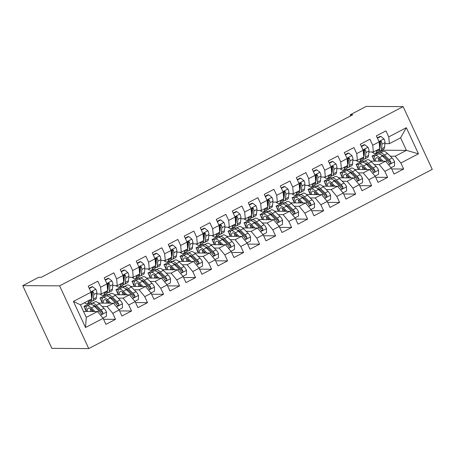 <?xml version="1.0" encoding="UTF-8"?>
<svg xmlns="http://www.w3.org/2000/svg" width="455" height="455" viewBox="0 0 455 455"><rect width="100%" height="100%" fill="white"/><g stroke="black" fill="none" stroke-linecap="round" stroke-linejoin="round"><path stroke-width="0.68" d="M88.736 348.587L432.25 169.368L403.13 106.635L59.616 285.854L88.736 348.587L51.87 348.365L22.75 285.632L59.616 285.854M85.523 327.52L73.403 301.409L91.011 292.224L91.66 298.992L80.45 304.839L86.274 317.385L85.523 327.52L103.131 318.335L105.924 324.352L115.525 319.342L112.732 313.324L119.136 309.986L121.929 316.003L131.535 310.992L128.742 304.975L135.141 301.631L137.939 307.654L147.539 302.643L144.747 296.62L151.151 293.282L153.944 299.299L163.55 294.288L160.751 288.271L167.156 284.932L169.948 290.95L179.554 285.939L176.762 279.922L183.166 276.577L185.958 282.601L195.565 277.59L192.766 271.567L199.171 268.228L201.963 274.246L211.569 269.235L208.777 263.217L215.181 259.879L217.973 265.896L227.574 260.886L224.781 254.868L231.185 251.524L233.978 257.541L243.584 252.531L240.792 246.513L247.19 243.175L249.988 249.192L259.589 244.181L256.796 238.164L263.2 234.82L265.993 240.843L275.599 235.832L272.801 229.809L279.205 226.471L281.998 232.488L291.604 227.477L288.811 221.46L295.215 218.121L298.008 224.139L307.614 219.128L304.816 213.111L311.22 209.766L314.013 215.789L323.619 210.779L320.826 204.756L327.23 201.417L330.023 207.435L339.623 202.424L336.831 196.406L343.235 193.068L346.027 199.085L355.634 194.075L352.841 188.057L359.24 184.713L362.038 190.736L371.638 185.725L368.846 179.702L375.25 176.364L378.042 182.381L387.649 177.37L384.85 171.353L391.254 168.014L394.047 174.032L403.653 169.021L391.692 168.947M374.454 161.144L372.093 156.065L383.298 150.218L406.417 150.36L418.469 153.813L406.349 127.707L388.741 136.892L385.948 130.869L376.342 135.88L379.134 141.903L372.73 145.242L369.938 139.224L360.337 144.235L363.13 150.252L356.726 153.591L353.933 147.574L344.327 152.584L347.12 158.602L340.721 161.946L337.923 155.929L328.322 160.939L331.115 166.957L324.711 170.295L321.918 164.278L312.312 169.288L315.11 175.306L308.706 178.65L305.908 172.627L296.307 177.638L299.1 183.661L292.696 186.999L289.903 180.982L280.297 185.993L283.095 192.01L276.691 195.349L273.899 189.331L264.292 194.342L267.085 200.359L260.681 203.704L257.888 197.68L248.288 202.691L251.08 208.714L244.676 212.053L241.884 206.035L232.277 211.046L235.07 217.063L228.672 220.402L225.873 214.385L216.273 219.395L219.065 225.413L212.661 228.757L209.869 222.734L200.263 227.745L203.061 233.768L196.657 237.106L193.858 231.089L184.258 236.1L187.05 242.117L180.646 245.455L177.854 239.438L168.248 244.449L171.046 250.466L164.642 253.81L161.849 247.787L152.243 252.798L155.036 258.821L148.631 262.16L145.839 256.142L136.238 261.153L139.031 267.17L132.627 270.509L129.834 264.491L120.228 269.502L123.021 275.52L116.622 278.864L113.824 272.841L104.223 277.851L107.016 283.875L100.612 287.213L97.819 281.196L88.213 286.206L91.011 292.224M418.469 153.813L400.861 163.004L403.653 169.021M22.75 285.632L38.755 277.277L41.257 277.294L352.756 114.779L350.253 114.762L350.748 115.826M358.443 169.499L356.083 164.414L362.487 161.076L364.745 161.087M370.706 161.121L385.607 161.218L379.203 164.556L374.226 164.528M356.083 164.414L358.682 164.431M367.486 164.482L367.981 164.488M391.254 168.014L385.607 161.218M384.85 171.353L379.203 164.556M406.349 127.707L400.593 137.814L389.389 143.661L384.89 143.632M380.522 143.604L379.817 143.598M388.741 136.892L389.389 143.661M342.439 177.848L340.078 172.763L346.483 169.425L348.735 169.436M354.695 169.476L369.602 169.567L363.198 172.906L358.221 172.877M340.078 172.763L342.678 172.781M351.482 172.837L351.977 172.837M375.25 176.364L369.602 169.567M368.846 179.702L363.198 172.906M379.134 141.903L379.783 148.671L373.379 152.01L368.88 151.981M364.518 151.953L363.807 151.953M372.73 145.242L373.379 152.01M326.428 186.203L324.068 181.118L330.472 177.774L332.73 177.791M338.691 177.825L353.592 177.916L347.193 181.261L342.217 181.226M324.068 181.118L326.667 181.13M335.471 181.187L335.966 181.187M359.24 184.713L353.592 177.916M352.841 188.057L347.193 181.261M363.13 150.252L363.778 157.02L357.374 160.359L352.875 160.331M348.507 160.308L347.802 160.302M356.726 153.591L357.374 160.359M310.424 194.552L308.063 189.468L314.468 186.129L316.726 186.14M322.68 186.18L337.587 186.271L331.183 189.61L326.207 189.581M308.063 189.468L310.663 189.485M319.467 189.536L319.962 189.542M343.235 193.068L337.587 186.271M336.831 196.406L331.183 189.61M347.12 158.602L347.768 165.37L341.369 168.714L336.865 168.686M332.503 168.657L331.792 168.651M340.721 161.946L341.369 168.714M294.413 202.902L292.059 197.817L298.457 194.478L300.715 194.49M306.676 194.53L321.583 194.621L315.178 197.959L310.202 197.931M292.059 197.817L294.658 197.834M303.457 197.891L303.951 197.891M327.23 201.417L321.583 194.621M320.826 204.756L315.178 197.959M331.115 166.957L331.763 173.725L325.359 177.063L320.86 177.035M316.492 177.006L315.787 177.006M324.711 170.295L325.359 177.063M278.409 211.256L276.048 206.172L282.453 202.828L284.711 202.845M290.665 202.879L305.572 202.97L299.168 206.314L294.192 206.28M276.048 206.172L278.648 206.183M287.452 206.24L287.947 206.246M311.22 209.766L305.572 202.97M304.816 213.111L299.168 206.314M315.11 175.306L315.759 182.074L309.354 185.412L304.85 185.384M300.488 185.361L299.777 185.356M308.706 178.65L309.354 185.412M262.404 219.606L260.044 214.521L266.442 211.183L268.7 211.194M274.661 211.234L289.568 211.325L283.164 214.663L278.187 214.635M260.044 214.521L262.643 214.538M271.447 214.589L271.936 214.595M295.215 218.121L289.568 211.325M288.811 221.46L283.164 214.663M299.1 183.661L299.748 190.423L293.344 193.767L288.845 193.739M284.477 193.711L283.772 193.705M292.696 186.999L293.344 193.767M246.394 227.955L244.034 222.87L250.438 219.532L252.696 219.543M258.656 219.583L273.557 219.674L267.153 223.013L262.177 222.984M244.034 222.87L246.633 222.887M255.437 222.944L255.932 222.944M279.205 226.471L273.557 219.674M272.801 229.809L267.153 223.013M283.095 192.01L283.744 198.778L277.34 202.117L272.841 202.088M268.473 202.06L267.767 202.06M276.691 195.349L277.34 202.117M230.389 236.31L228.029 231.225L234.433 227.881L236.685 227.898M242.646 227.932L257.553 228.023L251.149 231.368L246.172 231.333M228.029 231.225L230.628 231.242M239.432 231.294L239.927 231.299M263.2 234.82L257.553 228.023M256.796 238.164L251.149 231.368M267.085 200.359L267.733 207.127L261.329 210.466L256.83 210.438M252.468 210.415L251.757 210.409M260.681 203.704L261.329 210.466M214.379 244.659L212.019 239.575L218.423 236.236L220.681 236.247M226.641 236.287L241.542 236.378L235.144 239.717L230.167 239.688M212.019 239.575L214.618 239.592M223.422 239.643L223.917 239.648M247.19 243.175L241.542 236.378M240.792 246.513L235.144 239.717M251.08 208.714L251.729 215.477L245.325 218.821L240.826 218.792M236.458 218.764L235.753 218.758M244.676 212.053L245.325 218.821M198.374 253.008L196.014 247.924L202.418 244.585L204.676 244.602M210.631 244.636L225.538 244.727L219.134 248.066L214.157 248.038M196.014 247.924L198.613 247.941M207.417 247.998L207.912 247.998M231.185 251.524L225.538 244.727M224.781 254.868L219.134 248.066M235.07 217.063L235.718 223.832L229.32 227.17L224.815 227.142M220.453 227.113L219.742 227.113M228.672 220.402L229.32 227.17M182.364 261.363L180.009 256.279L186.408 252.935L188.666 252.952M194.626 252.986L209.533 253.077L203.129 256.421L198.152 256.387M180.009 256.279L182.609 256.296M191.413 256.347L191.902 256.353M215.181 259.879L209.533 253.077M208.777 263.217L203.129 256.421M219.065 225.413L219.714 232.181L213.31 235.519L208.811 235.497M204.443 235.468L203.738 235.462M212.661 228.757L213.31 235.519M166.359 269.713L163.999 264.628L170.403 261.289L172.661 261.301M178.622 261.341L193.523 261.432L187.119 264.77L182.142 264.742M163.999 264.628L166.598 264.645M175.402 264.696L175.897 264.702M199.171 268.228L193.523 261.432M192.766 271.567L187.119 264.77M203.061 233.768L203.709 240.53L197.305 243.874L192.801 243.846M188.438 243.817L187.727 243.812M196.657 237.106L197.305 243.874M150.355 278.062L147.994 272.983L154.393 269.639L156.651 269.656M162.611 269.69L177.518 269.781L171.114 273.119L166.138 273.091M147.994 272.983L150.594 272.994M159.398 273.051L159.887 273.051M183.166 276.577L177.518 269.781M176.762 279.922L171.114 273.119M187.05 242.117L187.699 248.885L181.295 252.224L176.796 252.195M172.428 252.172L171.723 252.167M180.646 245.455L181.295 252.224M134.344 286.417L131.984 281.332L138.388 277.994L140.646 278.005M146.607 278.039L161.508 278.13L155.104 281.474L150.127 281.44M131.984 281.332L134.583 281.349M143.388 281.4L143.882 281.406M167.156 284.932L161.508 278.13M160.751 288.271L155.104 281.474M171.046 250.466L171.694 257.234L165.29 260.573L160.791 260.55M156.423 260.522L155.718 260.516M164.642 253.81L165.29 260.573M118.34 294.766L115.979 289.681L122.384 286.343L124.636 286.354M130.596 286.394L145.503 286.485L139.099 289.824L134.123 289.795M115.979 289.681L118.579 289.699M127.383 289.755L127.878 289.755M151.151 293.282L145.503 286.485M144.747 296.62L139.099 289.824M155.036 258.821L155.684 265.583L149.28 268.928L144.781 268.899M140.419 268.871L139.708 268.865M148.631 262.16L149.28 268.928M102.329 303.115L99.969 298.036L106.373 294.692L108.631 294.709M114.592 294.743L129.493 294.834L123.095 298.173L118.118 298.144M99.969 298.036L102.568 298.048M111.373 298.105L111.867 298.105M135.141 301.631L129.493 294.834M128.742 304.975L123.095 298.173M139.031 267.17L139.679 273.938L133.275 277.277L128.776 277.249M124.408 277.226L123.703 277.22M132.627 270.509L133.275 277.277M86.325 311.47L83.965 306.386L90.369 303.047L92.627 303.058M98.581 303.093L113.488 303.189L107.084 306.528L102.108 306.494M83.965 306.386L86.564 306.403M95.368 306.454L95.863 306.46M119.136 309.986L113.488 303.189M112.732 313.324L107.084 306.528M123.021 275.52L123.669 282.288L117.271 285.626L112.766 285.603M108.404 285.575L107.693 285.569M116.622 278.864L117.271 285.626M83.521 311.453L97.484 311.538L86.274 317.385M103.131 318.335L97.484 311.538M107.016 283.875L107.664 290.637L101.26 293.981L96.761 293.953M92.393 293.924L91.688 293.924M100.612 287.213L101.26 293.981M403.13 106.635L366.264 106.413L350.253 114.762M390.236 156.173L395.213 156.207L406.417 150.36L400.593 137.814M383.298 150.218L382.945 149.456M380.471 144.133L380.226 143.604M372.093 156.065L374.692 156.076M383.497 156.133L383.986 156.133M73.403 301.409L80.45 304.839M400.861 163.004L395.213 156.207M115.525 319.342L103.564 319.268M131.535 310.992L119.568 310.919M147.539 302.643L135.579 302.569M163.55 294.288L151.583 294.214M179.554 285.939L167.594 285.865M195.565 277.59L183.598 277.516M211.569 269.235L199.603 269.161M227.574 260.886L215.613 260.812M243.584 252.531L231.618 252.462M259.589 244.181L247.628 244.107M275.599 235.832L263.633 235.758M291.604 227.477L279.643 227.403M307.614 219.128L295.648 219.054M323.619 210.779L311.652 210.705M339.623 202.424L327.663 202.35M355.634 194.075L343.667 194.001M371.638 185.725L359.677 185.651M387.649 177.37L375.682 177.296M88.515 300.63L88.412 301.671A14.458 4.277 62.4 0 1 87.44 303.627A14.458 4.277 62.4 0 1 84.448 302.751M89.294 288.533L92.723 286.741L95.903 289.3A5.011 1.479 62.4 0 1 96.858 292.963L96.415 297.496A14.458 4.277 62.4 0 1 95.448 299.453L92.405 301.039A14.458 4.277 -117.6 0 0 93.372 299.083L93.815 294.55A5.011 1.479 -117.6 0 0 93.372 292.155L92.922 291.632L91.916 291.7L91.449 293.156A5.011 1.479 62.4 0 1 91.893 295.557L91.609 298.48M92.12 296.757A12.001 3.549 62.4 0 1 91.802 296.529M92.723 286.741L91.916 286.735L89.135 288.186M91.552 299.043L91.449 300.084A14.458 4.277 62.4 0 1 90.482 302.04L87.44 303.627M91.228 301.125A14.458 4.277 -117.6 0 0 92.405 301.039M93.372 292.155L92.473 292.15A2.554 0.756 62.4 0 1 92.513 292.707L92.069 297.234A12.001 3.549 62.4 0 1 91.614 298.571M102.91 318.073L106.419 316.242L106.447 312.016A5.011 1.479 -117.6 0 0 103.996 308.342L99.332 303.781A14.458 4.277 -117.6 0 0 95.055 301.79L92.012 303.377A14.458 4.277 -117.6 0 0 91.273 304.298M95.362 306.084A12.001 3.549 -117.6 0 0 95.459 307.432M94.976 311.521L91.33 307.955A14.458 4.277 -117.6 0 0 87.053 305.965A14.458 4.277 -117.6 0 0 86.399 311.47M93.491 311.516L91.739 309.798A12.001 3.549 -117.6 0 0 88.19 308.143A12.001 3.549 -117.6 0 0 87.434 311.476M87.053 305.965L90.096 304.378A14.458 4.277 62.4 0 1 94.367 306.369L99.031 310.93A5.011 1.479 62.4 0 1 100.817 313.336L101.732 313.961L102.421 313.791L102.847 313.205L102.739 312.335A5.011 1.479 -117.6 0 0 100.953 309.929L96.289 305.368A14.458 4.277 -117.6 0 0 92.012 303.377M91.529 309.599A14.458 4.277 -117.6 0 0 92.075 311.504M92.962 311.51A12.001 3.549 62.4 0 1 92.769 310.805M93.366 305.47A12.001 3.549 62.4 0 1 96.699 307.205L101.363 311.766A2.554 0.756 62.4 0 1 101.84 312.329L102.739 312.335M90.403 308.678A12.001 3.549 -117.6 0 0 90.772 311.499M104.519 292.281L104.417 293.321A14.458 4.277 62.4 0 1 103.45 295.278A14.458 4.277 62.4 0 1 99.918 293.97M105.304 280.183L108.734 278.392L111.907 280.945A5.011 1.479 62.4 0 1 112.863 284.614L112.419 289.141A14.458 4.277 62.4 0 1 111.452 291.103L108.409 292.69A14.458 4.277 -117.6 0 0 109.382 290.728L109.826 286.201A5.011 1.479 -117.6 0 0 109.376 283.806L108.933 283.277L107.92 283.346L107.46 284.807A5.011 1.479 62.4 0 1 107.903 287.202L107.613 290.131M108.125 288.407A12.001 3.549 62.4 0 1 107.807 288.18M108.734 278.392L107.92 278.386L105.139 279.836M107.562 290.694L107.46 291.735A14.458 4.277 62.4 0 1 106.493 293.691L103.45 295.278M107.232 292.77A14.458 4.277 -117.6 0 0 108.409 292.69M109.376 283.806L108.478 283.801A2.554 0.756 62.4 0 1 108.523 284.352L108.08 288.885A12.001 3.549 62.4 0 1 107.625 290.222M120.524 283.931L120.421 284.966A14.458 4.277 62.4 0 1 119.455 286.923A14.458 4.277 62.4 0 1 115.928 285.621M121.309 271.828L124.738 270.037L127.912 272.596A5.011 1.479 62.4 0 1 128.873 276.265L128.429 280.792A14.458 4.277 62.4 0 1 127.457 282.748L124.42 284.335A14.458 4.277 -117.6 0 0 125.387 282.379L125.83 277.851A5.011 1.479 -117.6 0 0 125.387 275.451L124.937 274.928L123.925 274.996L123.464 276.458A5.011 1.479 62.4 0 1 123.908 278.852L123.624 281.781M124.13 280.052A12.001 3.549 62.4 0 1 123.811 279.825M124.738 270.037L123.925 270.037L121.149 271.481M123.567 282.345L123.464 283.38A14.458 4.277 62.4 0 1 122.497 285.336L119.455 286.923M123.237 284.421A14.458 4.277 -117.6 0 0 124.42 284.335M125.387 275.451L124.488 275.446A2.554 0.756 62.4 0 1 124.528 276.003L124.084 280.536A12.001 3.549 62.4 0 1 123.629 281.873M118.92 309.724L122.429 307.893L122.452 303.667A5.011 1.479 -117.6 0 0 120.001 299.987L115.337 295.432A14.458 4.277 -117.6 0 0 111.06 293.441L108.023 295.028A14.458 4.277 -117.6 0 0 107.278 295.943M111.367 297.735A12.001 3.549 -117.6 0 0 111.464 299.083M110.98 303.172L107.334 299.606A14.458 4.277 -117.6 0 0 103.057 297.615A14.458 4.277 -117.6 0 0 102.409 303.121M109.501 303.161L107.744 301.443A12.001 3.549 -117.6 0 0 104.195 299.794A12.001 3.549 -117.6 0 0 103.444 303.127M103.057 297.615L106.1 296.029A14.458 4.277 62.4 0 1 110.377 298.019L115.041 302.581A5.011 1.479 62.4 0 1 116.821 304.981L117.737 305.612L118.425 305.441L118.857 304.856L118.744 303.98A5.011 1.479 -117.6 0 0 116.958 301.574L112.3 297.018A14.458 4.277 -117.6 0 0 108.023 295.028M107.534 301.244A14.458 4.277 -117.6 0 0 108.085 303.155M108.967 303.161A12.001 3.549 62.4 0 1 108.779 302.456M109.371 297.121A12.001 3.549 62.4 0 1 112.709 298.855L117.367 303.417A2.554 0.756 62.4 0 1 117.845 303.974L118.744 303.98M106.407 300.323A12.001 3.549 -117.6 0 0 106.783 303.144M134.925 301.369L138.434 299.544L138.462 295.318A5.011 1.479 -117.6 0 0 136.011 291.638L131.347 287.077A14.458 4.277 -117.6 0 0 127.07 285.086L124.027 286.673A14.458 4.277 -117.6 0 0 123.288 287.594M127.377 289.386A12.001 3.549 -117.6 0 0 127.468 290.728M126.99 294.817L123.339 291.251A14.458 4.277 -117.6 0 0 119.068 289.266A14.458 4.277 -117.6 0 0 118.414 294.766M125.506 294.812L123.754 293.094A12.001 3.549 -117.6 0 0 120.2 291.445A12.001 3.549 -117.6 0 0 119.449 294.772M119.068 289.266L122.105 287.679A14.458 4.277 62.4 0 1 126.382 289.664L131.046 294.226A5.011 1.479 62.4 0 1 132.832 296.632L133.389 297.155L134.435 297.092L134.862 296.506L134.754 295.631A5.011 1.479 -117.6 0 0 132.968 293.225L128.304 288.663A14.458 4.277 -117.6 0 0 124.027 286.673M123.544 292.895A14.458 4.277 -117.6 0 0 124.09 294.8M124.977 294.806A12.001 3.549 62.4 0 1 124.784 294.106M125.381 288.771A12.001 3.549 62.4 0 1 128.714 290.506L133.378 295.067A2.554 0.756 62.4 0 1 133.855 295.625L134.754 295.631M122.412 291.974A12.001 3.549 -117.6 0 0 122.787 294.795M136.534 275.576L136.432 276.617A14.458 4.277 62.4 0 1 135.465 278.574A14.458 4.277 62.4 0 1 131.933 277.271M137.313 263.479L140.749 261.688L143.922 264.247A5.011 1.479 62.4 0 1 144.878 267.91L144.434 272.443A14.458 4.277 62.4 0 1 143.467 274.399L140.424 275.986A14.458 4.277 -117.6 0 0 141.391 274.029L141.835 269.496A5.011 1.479 -117.6 0 0 141.391 267.102L140.942 266.579L139.935 266.647L139.475 268.103A5.011 1.479 62.4 0 1 139.918 270.503L139.628 273.427M140.14 271.703A12.001 3.549 62.4 0 1 139.821 271.476M140.749 261.688L139.935 261.682L137.154 263.132M139.577 273.99L139.475 275.03A14.458 4.277 62.4 0 1 138.502 276.987L135.465 278.574M139.247 276.066A14.458 4.277 -117.6 0 0 140.424 275.986M141.391 267.102L140.493 267.096A2.554 0.756 62.4 0 1 140.538 267.654L140.094 272.181A12.001 3.549 62.4 0 1 139.639 273.518M152.539 267.227L152.436 268.268A14.458 4.277 62.4 0 1 151.469 270.224A14.458 4.277 62.4 0 1 147.943 268.916M153.324 255.124L156.753 253.338L159.927 255.892A5.011 1.479 62.4 0 1 160.888 259.56L160.444 264.088A14.458 4.277 62.4 0 1 159.472 266.05L156.435 267.637A14.458 4.277 -117.6 0 0 157.402 265.674L157.845 261.147A5.011 1.479 -117.6 0 0 157.402 258.753L156.952 258.224L155.94 258.292L155.479 259.754A5.011 1.479 62.4 0 1 155.923 262.148L155.638 265.077M156.145 263.354A12.001 3.549 62.4 0 1 155.826 263.126M156.753 253.338L155.94 253.333L153.164 254.783M155.582 265.64L155.479 266.681A14.458 4.277 62.4 0 1 154.512 268.638L151.469 270.224M155.252 267.716A14.458 4.277 -117.6 0 0 156.435 267.637M157.402 258.753L156.503 258.747A2.554 0.756 62.4 0 1 156.543 259.299L156.099 263.832A12.001 3.549 62.4 0 1 155.644 265.168M150.935 293.02L154.438 291.189L154.467 286.963A5.011 1.479 -117.6 0 0 152.015 283.289L147.352 278.727A14.458 4.277 -117.6 0 0 143.075 276.737L140.038 278.324A14.458 4.277 -117.6 0 0 139.293 279.245M143.382 281.031A12.001 3.549 -117.6 0 0 143.479 282.379M142.995 286.468L139.349 282.902A14.458 4.277 -117.6 0 0 135.072 280.911A14.458 4.277 -117.6 0 0 134.424 286.417M141.516 286.462L139.759 284.745A12.001 3.549 -117.6 0 0 136.21 283.09A12.001 3.549 -117.6 0 0 135.459 286.423M135.072 280.911L138.115 279.325A14.458 4.277 62.4 0 1 142.392 281.315L147.056 285.876A5.011 1.479 62.4 0 1 148.836 288.282L149.752 288.908L150.44 288.737L150.867 288.151L150.759 287.276A5.011 1.479 -117.6 0 0 148.973 284.875L144.309 280.314A14.458 4.277 -117.6 0 0 140.038 278.324M139.548 284.546A14.458 4.277 -117.6 0 0 140.1 286.451M140.982 286.457A12.001 3.549 62.4 0 1 140.794 285.751M141.386 280.416A12.001 3.549 62.4 0 1 144.718 282.151L149.382 286.713A2.554 0.756 62.4 0 1 149.86 287.276L150.759 287.276M138.422 283.624A12.001 3.549 -117.6 0 0 138.792 286.445M166.939 284.671L170.449 282.839L170.477 278.614A5.011 1.479 -117.6 0 0 168.02 274.934L163.362 270.378A14.458 4.277 -117.6 0 0 159.085 268.387L156.042 269.974A14.458 4.277 -117.6 0 0 155.297 270.89M159.392 272.681A12.001 3.549 -117.6 0 0 159.483 274.029M159 278.119L155.354 274.553A14.458 4.277 -117.6 0 0 151.083 272.562A14.458 4.277 -117.6 0 0 150.429 278.068M157.521 278.107L155.764 276.39A12.001 3.549 -117.6 0 0 152.215 274.74A12.001 3.549 -117.6 0 0 151.464 278.073M151.083 272.562L154.12 270.975A14.458 4.277 62.4 0 1 158.397 272.966L163.061 277.527A5.011 1.479 62.4 0 1 164.846 279.927L165.756 280.559L166.45 280.388L166.877 279.802L166.763 278.926A5.011 1.479 -117.6 0 0 164.983 276.521L160.319 271.965A14.458 4.277 -117.6 0 0 156.042 269.974M155.559 276.191A14.458 4.277 -117.6 0 0 156.105 278.102M156.986 278.107A12.001 3.549 62.4 0 1 156.799 277.402M157.396 272.067A12.001 3.549 62.4 0 1 160.729 273.802L165.393 278.363A2.554 0.756 62.4 0 1 165.865 278.921L166.763 278.926M154.427 275.269A12.001 3.549 -117.6 0 0 154.802 278.09M168.549 258.878L168.447 259.913A14.458 4.277 62.4 0 1 167.474 261.87A14.458 4.277 62.4 0 1 163.948 260.567M169.328 246.775L172.763 244.983L175.937 247.543A5.011 1.479 62.4 0 1 176.893 251.211L176.449 255.738A14.458 4.277 62.4 0 1 175.482 257.695L172.439 259.282A14.458 4.277 -117.6 0 0 173.406 257.325L173.85 252.798A5.011 1.479 -117.6 0 0 173.406 250.398L172.957 249.875L171.95 249.943L171.484 251.399A5.011 1.479 62.4 0 1 171.933 253.799L171.643 256.728M172.155 254.999A12.001 3.549 62.4 0 1 171.836 254.772M172.763 244.983L171.95 244.983L169.169 246.428M171.586 257.291L171.489 258.326A14.458 4.277 62.4 0 1 170.517 260.283L167.474 261.87M171.262 259.367A14.458 4.277 -117.6 0 0 172.439 259.282M173.406 250.398L172.508 250.392A2.554 0.756 62.4 0 1 172.547 250.95L172.104 255.477A12.001 3.549 62.4 0 1 171.654 256.813M182.95 276.316L186.453 274.49L186.482 270.259A5.011 1.479 -117.6 0 0 184.03 266.584L179.367 262.023A14.458 4.277 -117.6 0 0 175.09 260.032L172.047 261.619A14.458 4.277 -117.6 0 0 171.307 262.541M175.397 264.332A12.001 3.549 -117.6 0 0 175.493 265.674M175.01 269.764L171.364 266.198A14.458 4.277 -117.6 0 0 167.087 264.207A14.458 4.277 -117.6 0 0 166.439 269.713M173.531 269.758L171.774 268.04A12.001 3.549 -117.6 0 0 168.225 266.385A12.001 3.549 -117.6 0 0 167.468 269.718M167.087 264.207L170.13 262.62A14.458 4.277 62.4 0 1 174.407 264.611L179.065 269.172A5.011 1.479 62.4 0 1 180.851 271.578L181.767 272.204L182.455 272.039L182.882 271.453L182.774 270.577A5.011 1.479 -117.6 0 0 180.988 268.171L176.324 263.61A14.458 4.277 -117.6 0 0 172.047 261.619M171.563 267.841A14.458 4.277 -117.6 0 0 172.109 269.747M172.997 269.752A12.001 3.549 62.4 0 1 172.803 269.047M173.4 263.718A12.001 3.549 62.4 0 1 176.733 265.453L181.397 270.014A2.554 0.756 62.4 0 1 181.875 270.571L182.774 270.577M170.437 266.92A12.001 3.549 -117.6 0 0 170.807 269.741M184.554 250.523L184.451 251.564A14.458 4.277 62.4 0 1 183.484 253.52A14.458 4.277 62.4 0 1 179.958 252.218M185.339 238.426L188.768 236.634L191.942 239.188A5.011 1.479 62.4 0 1 192.897 242.856L192.454 247.389A14.458 4.277 62.4 0 1 191.487 249.346L188.444 250.932A14.458 4.277 -117.6 0 0 189.417 248.976L189.86 244.443A5.011 1.479 -117.6 0 0 189.417 242.049L188.967 241.525L187.955 241.594L187.494 243.05A5.011 1.479 62.4 0 1 187.938 245.444L187.653 248.373M188.16 246.65A12.001 3.549 62.4 0 1 187.841 246.422M188.768 236.634L187.955 236.628L185.179 238.079M187.596 248.936L187.494 249.977A14.458 4.277 62.4 0 1 186.527 251.933L183.484 253.52M187.267 251.012A14.458 4.277 -117.6 0 0 188.444 250.932M189.417 242.049L188.518 242.043A2.554 0.756 62.4 0 1 188.558 242.6L188.114 247.128A12.001 3.549 62.4 0 1 187.659 248.464M198.954 267.967L202.464 266.135L202.486 261.909A5.011 1.479 -117.6 0 0 200.035 258.235L195.371 253.674A14.458 4.277 -117.6 0 0 191.1 251.683L188.057 253.27A14.458 4.277 -117.6 0 0 187.312 254.191M191.407 255.977A12.001 3.549 -117.6 0 0 191.498 257.325M191.015 261.415L187.369 257.849A14.458 4.277 -117.6 0 0 183.092 255.858A14.458 4.277 -117.6 0 0 182.444 261.363M189.536 261.403L187.779 259.691A12.001 3.549 -117.6 0 0 184.23 258.036A12.001 3.549 -117.6 0 0 183.479 261.369M183.092 255.858L186.135 254.271A14.458 4.277 62.4 0 1 190.412 256.262L195.076 260.823A5.011 1.479 62.4 0 1 196.861 263.229L197.771 263.854L198.465 263.684L198.892 263.098L198.778 262.222A5.011 1.479 -117.6 0 0 196.998 259.822L192.334 255.261A14.458 4.277 -117.6 0 0 188.057 253.27M187.574 259.486A14.458 4.277 -117.6 0 0 188.12 261.397M189.001 261.403A12.001 3.549 62.4 0 1 188.814 260.698M189.405 255.363A12.001 3.549 62.4 0 1 192.744 257.098L197.407 261.659A2.554 0.756 62.4 0 1 197.88 262.216L198.778 262.222M186.442 258.571A12.001 3.549 -117.6 0 0 186.817 261.392M200.564 242.174L200.462 243.209A14.458 4.277 62.4 0 1 199.489 245.171A14.458 4.277 62.4 0 1 195.963 243.863M201.343 230.071L204.773 228.285L207.952 230.839A5.011 1.479 62.4 0 1 208.908 234.507L208.464 239.034A14.458 4.277 62.4 0 1 207.497 240.996L204.454 242.578A14.458 4.277 -117.6 0 0 205.421 240.621L205.865 236.094A5.011 1.479 -117.6 0 0 205.421 233.699L204.972 233.17L203.965 233.239L203.499 234.7A5.011 1.479 62.4 0 1 203.942 237.095L203.658 240.024M204.17 238.301A12.001 3.549 62.4 0 1 203.851 238.067M204.773 228.285L203.965 228.279L201.184 229.73M203.601 240.587L203.499 241.622A14.458 4.277 62.4 0 1 202.532 243.584L199.489 245.171M203.277 242.663A14.458 4.277 -117.6 0 0 204.454 242.578M205.421 233.699L204.523 233.694A2.554 0.756 62.4 0 1 204.562 234.245L204.119 238.778A12.001 3.549 62.4 0 1 203.664 240.115M216.569 233.825L216.466 234.86A14.458 4.277 62.4 0 1 215.499 236.816A14.458 4.277 62.4 0 1 211.967 235.514M217.353 221.721L220.783 219.93L223.957 222.489A5.011 1.479 62.4 0 1 224.912 226.158L224.469 230.685A14.458 4.277 62.4 0 1 223.502 232.642L220.459 234.228A14.458 4.277 -117.6 0 0 221.431 232.272L221.875 227.745A5.011 1.479 -117.6 0 0 221.426 225.344L220.982 224.821L219.97 224.889L219.509 226.345A5.011 1.479 62.4 0 1 219.953 228.746L219.663 231.669M220.174 229.946A12.001 3.549 62.4 0 1 219.856 229.718M220.783 219.93L219.97 219.924L217.189 221.375M219.611 232.238L219.509 233.273A14.458 4.277 62.4 0 1 218.542 235.229L215.499 236.816M219.282 234.314A14.458 4.277 -117.6 0 0 220.459 234.228M221.426 225.344L220.527 225.339A2.554 0.756 62.4 0 1 220.573 225.896L220.129 230.423A12.001 3.549 62.4 0 1 219.674 231.76M232.573 225.47L232.471 226.51A14.458 4.277 62.4 0 1 231.504 228.467A14.458 4.277 62.4 0 1 227.978 227.164M233.358 213.372L236.788 211.581L239.961 214.134A5.011 1.479 62.4 0 1 240.923 217.803L240.479 222.336A14.458 4.277 62.4 0 1 239.506 224.292L236.469 225.879A14.458 4.277 -117.6 0 0 237.436 223.923L237.88 219.39A5.011 1.479 -117.6 0 0 237.436 216.995L236.987 216.472L235.974 216.535L235.514 217.996A5.011 1.479 62.4 0 1 235.957 220.391L235.673 223.32M236.179 221.596A12.001 3.549 62.4 0 1 235.861 221.369M236.788 211.581L235.974 211.575L233.199 213.025M235.616 223.883L235.514 224.924A14.458 4.277 62.4 0 1 234.547 226.88L231.504 228.467M235.286 225.959A14.458 4.277 -117.6 0 0 236.469 225.879M237.436 216.995L236.537 216.989A2.554 0.756 62.4 0 1 236.577 217.547L236.134 222.074A12.001 3.549 62.4 0 1 235.679 223.411M248.584 217.12L248.481 218.155A14.458 4.277 62.4 0 1 247.514 220.118A14.458 4.277 62.4 0 1 243.982 218.81M249.363 205.017L252.798 203.231L255.972 205.785A5.011 1.479 62.4 0 1 256.927 209.454L256.483 213.981A14.458 4.277 62.4 0 1 255.517 215.937L252.474 217.524A14.458 4.277 -117.6 0 0 253.441 215.568L253.884 211.04A5.011 1.479 -117.6 0 0 253.441 208.646L252.991 208.117L251.985 208.185L251.524 209.647A5.011 1.479 62.4 0 1 251.968 212.041L251.678 214.97M252.189 213.247A12.001 3.549 62.4 0 1 251.871 213.014M252.798 203.231L251.985 203.226L249.203 204.676M251.626 215.533L251.524 216.569A14.458 4.277 62.4 0 1 250.551 218.531L247.514 220.118M251.296 217.609A14.458 4.277 -117.6 0 0 252.474 217.524M253.441 208.646L252.542 208.64A2.554 0.756 62.4 0 1 252.588 209.192L252.144 213.725A12.001 3.549 62.4 0 1 251.689 215.061M264.588 208.771L264.486 209.806A14.458 4.277 62.4 0 1 263.519 211.763A14.458 4.277 62.4 0 1 259.993 210.46M265.373 196.668L268.803 194.876L271.976 197.436A5.011 1.479 62.4 0 1 272.937 201.104L272.494 205.632A14.458 4.277 62.4 0 1 271.521 207.588L268.484 209.175A14.458 4.277 -117.6 0 0 269.451 207.218L269.895 202.685A5.011 1.479 -117.6 0 0 269.451 200.291L269.002 199.768L267.989 199.836L267.529 201.292A5.011 1.479 62.4 0 1 267.972 203.692L267.688 206.615M268.194 204.892A12.001 3.549 62.4 0 1 267.876 204.665M268.803 194.876L267.989 194.871L265.214 196.321M267.631 207.184L267.529 208.219A14.458 4.277 62.4 0 1 266.562 210.176L263.519 211.763M267.301 209.26A14.458 4.277 -117.6 0 0 268.484 209.175M269.451 200.291L268.552 200.285A2.554 0.756 62.4 0 1 268.592 200.843L268.149 205.37A12.001 3.549 62.4 0 1 267.694 206.706M280.599 200.416L280.496 201.457A14.458 4.277 62.4 0 1 279.524 203.413A14.458 4.277 62.4 0 1 275.997 202.111M281.378 188.319L284.813 186.527L287.987 189.081A5.011 1.479 62.4 0 1 288.942 192.749L288.498 197.282A14.458 4.277 62.4 0 1 287.532 199.239L284.489 200.826A14.458 4.277 -117.6 0 0 285.456 198.869L285.899 194.336A5.011 1.479 -117.6 0 0 285.456 191.942L285.006 191.418L284 191.481L283.533 192.943A5.011 1.479 62.4 0 1 283.977 195.337L283.692 198.266M284.204 196.543A12.001 3.549 62.4 0 1 283.886 196.315M284.813 186.527L284 186.522L281.218 187.972M283.636 198.829L283.539 199.87A14.458 4.277 62.4 0 1 282.566 201.827L279.524 203.413M283.311 200.905A14.458 4.277 -117.6 0 0 284.489 200.826M285.456 191.942L284.557 191.936A2.554 0.756 62.4 0 1 284.597 192.493L284.153 197.021A12.001 3.549 62.4 0 1 283.704 198.357M296.603 192.067L296.501 193.102A14.458 4.277 62.4 0 1 295.534 195.064A14.458 4.277 62.4 0 1 292.008 193.756M297.388 179.964L300.818 178.178L303.991 180.732A5.011 1.479 62.4 0 1 304.947 184.4L304.503 188.927A14.458 4.277 62.4 0 1 303.536 190.884L300.493 192.471A14.458 4.277 -117.6 0 0 301.466 190.514L301.91 185.987A5.011 1.479 -117.6 0 0 301.466 183.587L301.017 183.064L300.004 183.132L299.544 184.594A5.011 1.479 62.4 0 1 299.987 186.988L299.703 189.917M300.209 188.188A12.001 3.549 62.4 0 1 299.89 187.96M300.818 178.178L300.004 178.172L297.229 179.623M299.646 190.48L299.544 191.515A14.458 4.277 62.4 0 1 298.577 193.477L295.534 195.064M299.316 192.556A14.458 4.277 -117.6 0 0 300.493 192.471M301.466 183.587L300.567 183.587A2.554 0.756 62.4 0 1 300.607 184.138L300.163 188.671A12.001 3.549 62.4 0 1 299.709 190.008M214.959 259.617L218.468 257.786L218.497 253.56A5.011 1.479 -117.6 0 0 216.045 249.88L211.382 245.319A14.458 4.277 -117.6 0 0 207.105 243.334L204.062 244.921A14.458 4.277 -117.6 0 0 203.322 245.837M207.412 247.628A12.001 3.549 -117.6 0 0 207.508 248.976M207.025 253.065L203.379 249.499A14.458 4.277 -117.6 0 0 199.102 247.509A14.458 4.277 -117.6 0 0 198.448 253.008M205.541 253.054L203.789 251.336A12.001 3.549 -117.6 0 0 200.24 249.687A12.001 3.549 -117.6 0 0 199.483 253.02M199.102 247.509L202.145 245.922A14.458 4.277 62.4 0 1 206.416 247.912L211.08 252.474A5.011 1.479 62.4 0 1 212.866 254.874L213.423 255.403L214.47 255.335L214.896 254.749L214.788 253.873A5.011 1.479 -117.6 0 0 213.003 251.467L208.339 246.906A14.458 4.277 -117.6 0 0 204.062 244.921M203.578 251.137A14.458 4.277 -117.6 0 0 204.124 253.048M205.012 253.054A12.001 3.549 62.4 0 1 204.818 252.349M205.415 247.014A12.001 3.549 62.4 0 1 208.748 248.749L213.412 253.31A2.554 0.756 62.4 0 1 213.89 253.867L214.788 253.873M202.452 250.216A12.001 3.549 -117.6 0 0 202.822 253.037M230.969 251.262L234.479 249.431L234.501 245.205A5.011 1.479 -117.6 0 0 232.05 241.531L227.386 236.97A14.458 4.277 -117.6 0 0 223.109 234.979L220.072 236.566A14.458 4.277 -117.6 0 0 219.327 237.487M223.416 239.279A12.001 3.549 -117.6 0 0 223.513 240.621M223.03 244.71L219.384 241.144A14.458 4.277 -117.6 0 0 215.107 239.154A14.458 4.277 -117.6 0 0 214.459 244.659M221.551 244.705L219.793 242.987A12.001 3.549 -117.6 0 0 216.244 241.332A12.001 3.549 -117.6 0 0 215.494 244.665M215.107 239.154L218.15 237.567A14.458 4.277 62.4 0 1 222.427 239.557L227.09 244.119A5.011 1.479 62.4 0 1 228.871 246.525L229.786 247.15L230.475 246.985L230.907 246.4L230.793 245.524A5.011 1.479 -117.6 0 0 229.007 243.118L224.349 238.556A14.458 4.277 -117.6 0 0 220.072 236.566M219.583 242.788A14.458 4.277 -117.6 0 0 220.135 244.693M221.016 244.699A12.001 3.549 62.4 0 1 220.829 243.994M221.42 238.659A12.001 3.549 62.4 0 1 224.759 240.399L229.417 244.961A2.554 0.756 62.4 0 1 229.894 245.518L230.793 245.524M218.457 241.867A12.001 3.549 -117.6 0 0 218.832 244.688M246.974 242.913L250.483 241.082L250.512 236.856A5.011 1.479 -117.6 0 0 248.06 233.182L243.397 228.62A14.458 4.277 -117.6 0 0 239.12 226.63L236.077 228.217A14.458 4.277 -117.6 0 0 235.337 229.132M239.427 230.924A12.001 3.549 -117.6 0 0 239.518 232.272M239.04 236.361L235.389 232.795A14.458 4.277 -117.6 0 0 231.117 230.804A14.458 4.277 -117.6 0 0 230.463 236.31M237.555 236.35L235.804 234.632A12.001 3.549 -117.6 0 0 232.249 232.983A12.001 3.549 -117.6 0 0 231.498 236.316M231.117 230.804L234.154 229.218A14.458 4.277 62.4 0 1 238.431 231.208L243.095 235.77A5.011 1.479 62.4 0 1 244.881 238.175L245.797 238.801L246.485 238.63L246.911 238.045L246.803 237.169A5.011 1.479 -117.6 0 0 245.017 234.769L240.354 230.207A14.458 4.277 -117.6 0 0 236.077 228.217M235.593 234.433A14.458 4.277 -117.6 0 0 236.139 236.344M237.027 236.35A12.001 3.549 62.4 0 1 236.833 235.644M237.43 230.31A12.001 3.549 62.4 0 1 240.763 232.044L245.427 236.606A2.554 0.756 62.4 0 1 245.905 237.163L246.803 237.169M234.462 233.512A12.001 3.549 -117.6 0 0 234.837 236.333M262.984 234.564L266.488 232.732L266.516 228.507A5.011 1.479 -117.6 0 0 264.065 224.827L259.401 220.265A14.458 4.277 -117.6 0 0 255.124 218.281L252.087 219.867A14.458 4.277 -117.6 0 0 251.342 220.783M255.431 222.575A12.001 3.549 -117.6 0 0 255.528 223.923M255.045 228.012L251.399 224.446A14.458 4.277 -117.6 0 0 247.122 222.455A14.458 4.277 -117.6 0 0 246.474 227.955M253.566 228L251.808 226.283A12.001 3.549 -117.6 0 0 248.259 224.633A12.001 3.549 -117.6 0 0 247.509 227.966M247.122 222.455L250.165 220.868A14.458 4.277 62.4 0 1 254.442 222.859L259.105 227.415A5.011 1.479 62.4 0 1 260.886 229.82L261.449 230.349L262.489 230.281L262.916 229.695L262.808 228.819A5.011 1.479 -117.6 0 0 261.022 226.414L256.358 221.852A14.458 4.277 -117.6 0 0 252.087 219.867M251.598 226.084A14.458 4.277 -117.6 0 0 252.144 227.995M253.031 227.995A12.001 3.549 62.4 0 1 252.843 227.295M253.435 221.96A12.001 3.549 62.4 0 1 256.768 223.695L261.432 228.256A2.554 0.756 62.4 0 1 261.909 228.814L262.808 228.819M250.472 225.162A12.001 3.549 -117.6 0 0 250.841 227.983M278.989 226.209L282.498 224.378L282.527 220.152A5.011 1.479 -117.6 0 0 280.07 216.478L275.411 211.916A14.458 4.277 -117.6 0 0 271.135 209.926L268.092 211.512A14.458 4.277 -117.6 0 0 267.347 212.434M271.442 214.225A12.001 3.549 -117.6 0 0 271.533 215.568M271.049 219.657L267.404 216.091A14.458 4.277 -117.6 0 0 263.132 214.1A14.458 4.277 -117.6 0 0 262.478 219.606M269.57 219.651L267.813 217.934A12.001 3.549 -117.6 0 0 264.264 216.279A12.001 3.549 -117.6 0 0 263.513 219.611M263.132 214.1L266.169 212.513A14.458 4.277 62.4 0 1 270.446 214.504L275.11 219.065A5.011 1.479 62.4 0 1 276.896 221.471L277.806 222.097L278.5 221.926L278.926 221.346L278.813 220.47A5.011 1.479 -117.6 0 0 277.032 218.064L272.369 213.503A14.458 4.277 -117.6 0 0 268.092 211.512M267.608 217.735A14.458 4.277 -117.6 0 0 268.154 219.64M269.036 219.646A12.001 3.549 62.4 0 1 268.848 218.94M269.445 213.605A12.001 3.549 62.4 0 1 272.778 215.346L277.442 219.901A2.554 0.756 62.4 0 1 277.914 220.465L278.813 220.47M266.476 216.813A12.001 3.549 -117.6 0 0 266.852 219.634M294.999 217.86L298.503 216.028L298.531 211.802A5.011 1.479 -117.6 0 0 296.08 208.128L291.416 203.567A14.458 4.277 -117.6 0 0 287.139 201.576L284.096 203.163A14.458 4.277 -117.6 0 0 283.357 204.079M287.446 205.87A12.001 3.549 -117.6 0 0 287.543 207.218M287.06 211.308L283.414 207.742A14.458 4.277 -117.6 0 0 279.137 205.751A14.458 4.277 -117.6 0 0 278.488 211.256M285.581 211.296L283.823 209.579A12.001 3.549 -117.6 0 0 280.274 207.929A12.001 3.549 -117.6 0 0 279.518 211.262M279.137 205.751L282.18 204.164A14.458 4.277 62.4 0 1 286.457 206.155L291.115 210.716A5.011 1.479 62.4 0 1 292.901 213.122L293.816 213.748L294.504 213.577L294.931 212.991L294.823 212.115A5.011 1.479 -117.6 0 0 293.037 209.715L288.373 205.154A14.458 4.277 -117.6 0 0 284.096 203.163M283.613 209.38A14.458 4.277 -117.6 0 0 284.159 211.291M285.046 211.296A12.001 3.549 62.4 0 1 284.853 210.591M285.45 205.256A12.001 3.549 62.4 0 1 288.783 206.991L293.447 211.552A2.554 0.756 62.4 0 1 293.924 212.11L294.823 212.115M282.487 208.458A12.001 3.549 -117.6 0 0 282.856 211.279M311.004 209.505L314.513 207.679L314.536 203.453A5.011 1.479 -117.6 0 0 312.084 199.773L307.421 195.212A14.458 4.277 -117.6 0 0 303.149 193.221L300.107 194.808A14.458 4.277 -117.6 0 0 299.362 195.73M303.457 197.521A12.001 3.549 -117.6 0 0 303.548 198.869M303.064 202.958L299.418 199.392A14.458 4.277 -117.6 0 0 295.141 197.402A14.458 4.277 -117.6 0 0 294.493 202.902M301.585 202.947L299.828 201.229A12.001 3.549 -117.6 0 0 296.279 199.58A12.001 3.549 -117.6 0 0 295.528 202.907M295.141 197.402L298.184 195.815A14.458 4.277 62.4 0 1 302.461 197.806L307.125 202.361A5.011 1.479 62.4 0 1 308.911 204.767L309.468 205.296L310.515 205.228L310.941 204.642L310.828 203.766A5.011 1.479 -117.6 0 0 309.047 201.36L304.384 196.799A14.458 4.277 -117.6 0 0 300.107 194.808M299.623 201.03A14.458 4.277 -117.6 0 0 300.169 202.936M301.051 202.941A12.001 3.549 62.4 0 1 300.863 202.242M301.455 196.907A12.001 3.549 62.4 0 1 304.793 198.642L309.457 203.203A2.554 0.756 62.4 0 1 309.929 203.76L310.828 203.766M298.491 200.109A12.001 3.549 -117.6 0 0 298.867 202.93M312.608 183.712L312.511 184.753A14.458 4.277 62.4 0 1 311.538 186.709A14.458 4.277 62.4 0 1 308.012 185.407M313.393 171.615L316.822 169.823L320.001 172.382A5.011 1.479 62.4 0 1 320.957 176.045L320.513 180.578A14.458 4.277 62.4 0 1 319.546 182.535L316.504 184.121A14.458 4.277 -117.6 0 0 317.471 182.165L317.914 177.632A5.011 1.479 -117.6 0 0 317.471 175.238L317.021 174.714L316.015 174.783L315.548 176.239A5.011 1.479 62.4 0 1 315.992 178.639L315.707 181.562M316.219 179.839A12.001 3.549 62.4 0 1 315.901 179.611M316.822 169.823L316.015 169.817L313.233 171.268M315.651 182.125L315.548 183.166A14.458 4.277 62.4 0 1 314.581 185.122L311.538 186.709M315.326 184.207A14.458 4.277 -117.6 0 0 316.504 184.121M317.471 175.238L316.572 175.232A2.554 0.756 62.4 0 1 316.612 175.789L316.168 180.316A12.001 3.549 62.4 0 1 315.713 181.653M327.009 201.155L330.518 199.324L330.546 195.098A5.011 1.479 -117.6 0 0 328.095 191.424L323.431 186.863A14.458 4.277 -117.6 0 0 319.154 184.872L316.111 186.459A14.458 4.277 -117.6 0 0 315.372 187.38M319.461 189.172A12.001 3.549 -117.6 0 0 319.558 190.514M319.074 194.603L315.429 191.037A14.458 4.277 -117.6 0 0 311.152 189.047A14.458 4.277 -117.6 0 0 310.498 194.552M317.59 194.598L315.838 192.88A12.001 3.549 -117.6 0 0 312.289 191.225A12.001 3.549 -117.6 0 0 311.533 194.558M311.152 189.047L314.195 187.46A14.458 4.277 62.4 0 1 318.466 189.451L323.13 194.012A5.011 1.479 62.4 0 1 324.915 196.418L325.831 197.043L326.519 196.873L326.946 196.293L326.838 195.417A5.011 1.479 -117.6 0 0 325.052 193.011L320.388 188.45A14.458 4.277 -117.6 0 0 316.111 186.459M315.628 192.681A14.458 4.277 -117.6 0 0 316.174 194.586M317.061 194.592A12.001 3.549 62.4 0 1 316.868 193.887M317.465 188.552A12.001 3.549 62.4 0 1 320.798 190.292L325.462 194.848A2.554 0.756 62.4 0 1 325.939 195.411L326.838 195.417M314.502 191.76A12.001 3.549 -117.6 0 0 314.871 194.581M328.618 175.363L328.516 176.404A14.458 4.277 62.4 0 1 327.549 178.36A14.458 4.277 62.4 0 1 324.017 177.052M329.403 163.265L332.833 161.474L336.006 164.027A5.011 1.479 62.4 0 1 336.962 167.696L336.518 172.223A14.458 4.277 62.4 0 1 335.551 174.185L332.508 175.772A14.458 4.277 -117.6 0 0 333.481 173.81L333.924 169.283A5.011 1.479 -117.6 0 0 333.475 166.888L333.032 166.365L332.019 166.428L331.558 167.889A5.011 1.479 62.4 0 1 332.002 170.284L331.712 173.213M332.224 171.489A12.001 3.549 62.4 0 1 331.905 171.262M332.833 161.474L332.019 161.468L329.238 162.918M331.661 173.776L331.558 174.817A14.458 4.277 62.4 0 1 330.592 176.773L327.549 178.36M331.331 175.852A14.458 4.277 -117.6 0 0 332.508 175.772M333.475 166.888L332.577 166.883A2.554 0.756 62.4 0 1 332.622 167.44L332.178 171.967A12.001 3.549 62.4 0 1 331.723 173.304M343.019 192.806L346.528 190.975L346.551 186.749A5.011 1.479 -117.6 0 0 344.099 183.075L339.436 178.514A14.458 4.277 -117.6 0 0 335.159 176.523L332.122 178.11A14.458 4.277 -117.6 0 0 331.376 179.025M335.466 180.817A12.001 3.549 -117.6 0 0 335.562 182.165M335.079 186.254L331.433 182.688A14.458 4.277 -117.6 0 0 327.156 180.698A14.458 4.277 -117.6 0 0 326.508 186.203M333.6 186.243L331.843 184.525A12.001 3.549 -117.6 0 0 328.294 182.876A12.001 3.549 -117.6 0 0 327.543 186.209M327.156 180.698L330.199 179.111A14.458 4.277 62.4 0 1 334.476 181.101L339.14 185.663A5.011 1.479 62.4 0 1 340.92 188.063L341.836 188.694L342.524 188.524L342.956 187.938L342.842 187.062A5.011 1.479 -117.6 0 0 341.057 184.662L336.399 180.1A14.458 4.277 -117.6 0 0 332.122 178.11M331.632 184.326A14.458 4.277 -117.6 0 0 332.184 186.237M333.066 186.243A12.001 3.549 62.4 0 1 332.878 185.538M333.47 180.203A12.001 3.549 62.4 0 1 336.808 181.937L341.466 186.499A2.554 0.756 62.4 0 1 341.944 187.056L342.842 187.062M330.506 183.405A12.001 3.549 -117.6 0 0 330.882 186.226M344.623 167.013L344.52 168.049A14.458 4.277 62.4 0 1 343.553 170.011A14.458 4.277 62.4 0 1 340.027 168.703M345.408 154.91L348.837 153.125L352.011 155.678A5.011 1.479 62.4 0 1 352.972 159.347L352.528 163.874A14.458 4.277 62.4 0 1 351.556 165.83L348.519 167.417A14.458 4.277 -117.6 0 0 349.486 165.461L349.929 160.933A5.011 1.479 -117.6 0 0 349.486 158.533L349.036 158.01L348.024 158.078L347.563 159.54A5.011 1.479 62.4 0 1 348.007 161.935L347.722 164.864M348.229 163.135A12.001 3.549 62.4 0 1 347.91 162.907M348.837 153.125L348.024 153.119L345.248 154.569M347.665 165.427L347.563 166.462A14.458 4.277 62.4 0 1 346.596 168.424L343.553 170.011M347.336 167.503A14.458 4.277 -117.6 0 0 348.519 167.417M349.486 158.533L348.587 158.528A2.554 0.756 62.4 0 1 348.627 159.085L348.183 163.618A12.001 3.549 62.4 0 1 347.728 164.955M359.023 184.451L362.533 182.626L362.561 178.4A5.011 1.479 -117.6 0 0 360.11 174.72L355.446 170.159A14.458 4.277 -117.6 0 0 351.169 168.168L348.126 169.755A14.458 4.277 -117.6 0 0 347.387 170.676M351.476 172.468A12.001 3.549 -117.6 0 0 351.567 173.81M351.089 177.905L347.438 174.333A14.458 4.277 -117.6 0 0 343.167 172.348A14.458 4.277 -117.6 0 0 342.513 177.848M349.605 177.894L347.853 176.176A12.001 3.549 -117.6 0 0 344.298 174.527A12.001 3.549 -117.6 0 0 343.548 177.854M343.167 172.348L346.204 170.762A14.458 4.277 62.4 0 1 350.481 172.746L355.145 177.308A5.011 1.479 62.4 0 1 356.93 179.714L357.488 180.237L358.534 180.174L358.961 179.588L358.853 178.713A5.011 1.479 -117.6 0 0 357.067 176.307L352.403 171.745A14.458 4.277 -117.6 0 0 348.126 169.755M347.643 175.977A14.458 4.277 -117.6 0 0 348.189 177.882M349.076 177.888A12.001 3.549 62.4 0 1 348.883 177.188M349.48 171.853A12.001 3.549 62.4 0 1 352.813 173.588L357.476 178.15A2.554 0.756 62.4 0 1 357.948 178.707L358.853 178.713M346.511 175.056A12.001 3.549 -117.6 0 0 346.886 177.877M360.633 158.658L360.531 159.699A14.458 4.277 62.4 0 1 359.564 161.656A14.458 4.277 62.4 0 1 356.032 160.353M361.412 146.561L364.847 144.77L368.021 147.329A5.011 1.479 62.4 0 1 368.977 150.992L368.533 155.525A14.458 4.277 62.4 0 1 367.566 157.481L364.523 159.068A14.458 4.277 -117.6 0 0 365.49 157.112L365.934 152.579A5.011 1.479 -117.6 0 0 365.49 150.184L365.041 149.661L364.034 149.729L363.573 151.185A5.011 1.479 62.4 0 1 364.017 153.585L363.727 156.509M364.239 154.785A12.001 3.549 62.4 0 1 363.92 154.558M364.847 144.77L364.034 144.764L361.253 146.214M363.676 157.072L363.573 158.112A14.458 4.277 62.4 0 1 362.601 160.069L359.564 161.656M363.346 159.153A14.458 4.277 -117.6 0 0 364.523 159.068M365.49 150.184L364.591 150.178A2.554 0.756 62.4 0 1 364.637 150.736L364.193 155.263A12.001 3.549 62.4 0 1 363.738 156.6M375.034 176.102L378.537 174.271L378.566 170.045A5.011 1.479 -117.6 0 0 376.114 166.371L371.451 161.809A14.458 4.277 -117.6 0 0 367.174 159.819L364.137 161.406A14.458 4.277 -117.6 0 0 363.391 162.327M367.481 164.113A12.001 3.549 -117.6 0 0 367.577 165.461M367.094 169.55L363.448 165.984A14.458 4.277 -117.6 0 0 359.171 163.993A14.458 4.277 -117.6 0 0 358.523 169.499M365.615 169.544L363.858 167.827A12.001 3.549 -117.6 0 0 360.309 166.172A12.001 3.549 -117.6 0 0 359.558 169.505M359.171 163.993L362.214 162.407A14.458 4.277 62.4 0 1 366.491 164.397L371.155 168.959A5.011 1.479 62.4 0 1 372.935 171.364L373.851 171.99L374.539 171.819L374.965 171.239L374.857 170.363A5.011 1.479 -117.6 0 0 373.072 167.958L368.408 163.396A14.458 4.277 -117.6 0 0 364.137 161.406M363.647 167.628A14.458 4.277 -117.6 0 0 364.193 169.533M365.081 169.539A12.001 3.549 62.4 0 1 364.893 168.833M365.484 163.499A12.001 3.549 62.4 0 1 368.817 165.233L373.481 169.795A2.554 0.756 62.4 0 1 373.959 170.358L374.857 170.363M362.521 166.706A12.001 3.549 -117.6 0 0 362.891 169.527M376.638 150.309L376.535 151.35A14.458 4.277 62.4 0 1 375.568 153.307A14.458 4.277 62.4 0 1 372.042 151.998M377.423 138.212L380.852 136.42L384.026 138.974A5.011 1.479 62.4 0 1 384.987 142.643L384.543 147.17A14.458 4.277 62.4 0 1 383.571 149.132L380.534 150.719A14.458 4.277 -117.6 0 0 381.5 148.757L381.944 144.229A5.011 1.479 -117.6 0 0 381.5 141.835L381.051 141.306L380.039 141.374L379.578 142.836A5.011 1.479 62.4 0 1 380.022 145.23L379.737 148.159M380.243 146.436A12.001 3.549 62.4 0 1 379.925 146.209M380.852 136.42L380.039 136.415L377.263 137.865M379.68 148.722L379.578 149.763A14.458 4.277 62.4 0 1 378.611 151.72L375.568 153.307M379.351 150.798A14.458 4.277 -117.6 0 0 380.534 150.719M381.5 141.835L380.602 141.829A2.554 0.756 62.4 0 1 380.642 142.387L380.198 146.914A12.001 3.549 62.4 0 1 379.743 148.25M391.038 167.753L394.548 165.921L394.576 161.696A5.011 1.479 -117.6 0 0 392.119 158.016L387.461 153.46A14.458 4.277 -117.6 0 0 383.184 151.469L380.141 153.056A14.458 4.277 -117.6 0 0 379.396 153.972M383.491 155.764A12.001 3.549 -117.6 0 0 383.582 157.112M383.099 161.201L379.453 157.635A14.458 4.277 -117.6 0 0 375.182 155.644A14.458 4.277 -117.6 0 0 374.528 161.15M381.62 161.189L379.862 159.472A12.001 3.549 -117.6 0 0 376.313 157.822A12.001 3.549 -117.6 0 0 375.563 161.155M375.182 155.644L378.219 154.057A14.458 4.277 62.4 0 1 382.496 156.048L387.159 160.609A5.011 1.479 62.4 0 1 388.945 163.009L389.855 163.641L390.549 163.47L390.976 162.884L390.862 162.008A5.011 1.479 -117.6 0 0 389.082 159.603L384.418 155.047A14.458 4.277 -117.6 0 0 380.141 153.056M379.658 159.273A14.458 4.277 -117.6 0 0 380.204 161.184M381.085 161.189A12.001 3.549 62.4 0 1 380.898 160.484M381.495 155.149A12.001 3.549 62.4 0 1 384.828 156.884L389.491 161.445A2.554 0.756 62.4 0 1 389.963 162.003L390.862 162.008M378.526 158.351A12.001 3.549 -117.6 0 0 378.901 161.172M95.823 289.232L90.829 291.837M91.449 300.084L88.412 301.671M96.415 297.496L93.372 299.083M91.893 295.557L91.353 295.835M96.858 292.963L93.815 294.55M100.532 315.207L106.447 312.124M96.289 305.368L99.332 303.781M91.33 307.955L94.367 306.369M100.953 309.929L103.996 308.342M97.597 311.681L99.031 310.93M111.828 280.883L106.834 283.488M107.46 291.735L104.417 293.321M112.419 289.141L109.382 290.728M107.903 287.202L107.363 287.486M112.863 284.614L109.826 286.201M127.832 272.534L122.844 275.138M123.464 283.38L120.421 284.966M128.429 280.792L125.387 282.379M123.908 278.852L123.368 279.131M128.873 276.265L125.83 277.851M116.537 306.858L122.452 303.769M112.3 297.018L115.337 295.432M107.334 299.606L110.377 298.019M116.958 301.574L120.001 299.987M113.602 303.326L115.041 302.581M132.547 298.508L138.462 295.42M128.304 288.663L131.347 287.077M123.339 291.251L126.382 289.664M132.968 293.225L136.011 291.638M129.612 294.976L131.046 294.226M143.843 264.179L138.849 266.784M139.475 275.03L136.432 276.617M144.434 272.443L141.391 274.029M139.918 270.503L139.378 270.782M144.878 267.91L141.835 269.496M159.847 255.829L154.859 258.434M155.479 266.681L152.436 268.268M160.444 264.088L157.402 265.674M155.923 262.148L155.382 262.433M160.888 259.56L157.845 261.147M148.552 290.154L154.467 287.071M144.309 280.314L147.352 278.727M139.349 282.902L142.392 281.315M148.973 284.875L152.015 283.289M145.617 286.627L147.056 285.876M164.562 281.804L170.471 278.716M160.319 271.965L163.362 270.378M155.354 274.553L158.397 272.966M164.983 276.521L168.02 274.934M161.627 278.272L163.061 277.527M175.857 247.48L170.864 250.079M171.489 258.326L168.447 259.913M176.449 255.738L173.406 257.325M171.933 253.799L171.393 254.078M176.893 251.211L173.85 252.798M180.567 273.455L186.482 270.367M176.324 263.61L179.367 262.023M171.364 266.198L174.407 264.611M180.988 268.171L184.03 266.584M177.632 269.923L179.065 269.172M191.862 239.125L186.874 241.73M187.494 249.977L184.451 251.564M192.454 247.389L189.417 248.976M187.938 245.444L187.397 245.728M192.897 242.856L189.86 244.443M196.571 265.1L202.486 262.017M192.334 255.261L195.371 253.674M187.369 257.849L190.412 256.262M196.998 259.822L200.035 258.235M193.642 261.568L195.076 260.823M207.872 230.776L202.879 233.381M203.499 241.622L200.462 243.209M208.464 239.034L205.421 240.621M203.942 237.095L203.402 237.379M208.908 234.507L205.865 236.094M223.877 222.427L218.883 225.026M219.509 233.273L216.466 234.86M224.469 230.685L221.431 232.272M219.953 228.746L219.412 229.024M224.912 226.158L221.875 227.745M239.882 214.072L234.894 216.677M235.514 224.924L232.471 226.51M240.479 222.336L237.436 223.923M235.957 220.391L235.417 220.675M240.923 217.803L237.88 219.39M255.892 205.723L250.898 208.327M251.524 216.569L248.481 218.155M256.483 213.981L253.441 215.568M251.968 212.041L251.427 212.326M256.927 209.454L253.884 211.04M271.897 197.368L266.909 199.972M267.529 208.219L264.486 209.806M272.494 205.632L269.451 207.218M267.972 203.692L267.432 203.971M272.937 201.104L269.895 202.685M287.907 189.018L282.913 191.623M283.539 199.87L280.496 201.457M288.498 197.282L285.456 198.869M283.977 195.337L283.442 195.622M288.942 192.749L285.899 194.336M303.912 180.669L298.924 183.274M299.544 191.515L296.501 193.102M304.503 188.927L301.466 190.514M299.987 186.988L299.447 187.272M304.947 184.4L301.91 185.987M212.582 256.751L218.497 253.662M208.339 246.906L211.382 245.319M203.379 249.499L206.416 247.912M213.003 251.467L216.045 249.88M209.647 253.219L211.08 252.474M228.586 248.402L234.501 245.313M224.349 238.556L227.386 236.97M219.384 241.144L222.427 239.557M229.007 243.118L232.05 241.531M225.652 244.87L227.09 244.119M244.597 240.047L250.512 236.964M240.354 230.207L243.397 228.62M235.389 232.795L238.431 231.208M245.017 234.769L248.06 233.182M241.662 236.515L243.095 235.77M260.601 231.697L266.516 228.609M256.358 221.852L259.401 220.265M251.399 224.446L254.442 222.859M261.022 226.414L264.065 224.827M257.666 228.165L259.105 227.415M276.612 223.342L282.521 220.26M272.369 213.503L275.411 211.916M267.404 216.091L270.446 214.504M277.032 218.064L280.07 216.478M273.677 219.816L275.11 219.065M292.616 214.993L298.531 211.911M288.373 205.154L291.416 203.567M283.414 207.742L286.457 206.155M293.037 209.715L296.08 208.128M289.681 211.461L291.115 210.716M308.621 206.644L314.536 203.556M304.384 196.799L307.421 195.212M299.418 199.392L302.461 197.806M309.047 201.36L312.084 199.773M305.692 203.112L307.125 202.361M319.922 172.314L314.928 174.919M315.548 183.166L312.511 184.753M320.513 180.578L317.471 182.165M315.992 178.639L315.451 178.917M320.957 176.045L317.914 177.632M324.631 198.289L330.546 195.206M320.388 188.45L323.431 186.863M315.429 191.037L318.466 189.451M325.052 193.011L328.095 191.424M321.696 194.763L323.13 194.012M335.926 163.965L330.933 166.57M331.558 174.817L328.516 176.404M336.518 172.223L333.481 173.81M332.002 170.284L331.462 170.568M336.962 167.696L333.924 169.283M340.636 189.94L346.551 186.857M336.399 180.1L339.436 178.514M331.433 182.688L334.476 181.101M341.057 184.662L344.099 183.075M337.701 186.408L339.14 185.663M351.931 155.616L346.943 158.221M347.563 166.462L344.52 168.049M352.528 163.874L349.486 165.461M348.007 161.935L347.466 162.213M352.972 159.347L349.929 160.933M356.646 181.59L362.561 178.502M352.403 171.745L355.446 170.159M347.438 174.333L350.481 172.746M357.067 176.307L360.11 174.72M353.711 178.059L355.145 177.308M367.941 147.261L362.948 149.866M363.573 158.112L360.531 159.699M368.533 155.525L365.49 157.112M364.017 153.585L363.477 153.864M368.977 150.992L365.934 152.579M372.651 173.236L378.566 170.153M368.408 163.396L371.451 161.809M363.448 165.984L366.491 164.397M373.072 167.958L376.114 166.371M369.716 169.709L371.155 168.959M383.946 138.911L378.958 141.516M379.578 149.763L376.535 151.35M384.543 147.17L381.5 148.757M380.022 145.23L379.481 145.515M384.987 142.643L381.944 144.229M388.661 164.886L394.57 161.798M384.418 155.047L387.461 153.46M379.453 157.635L382.496 156.048M389.082 159.603L392.119 158.016M385.726 161.354L387.159 160.609"/></g></svg>
